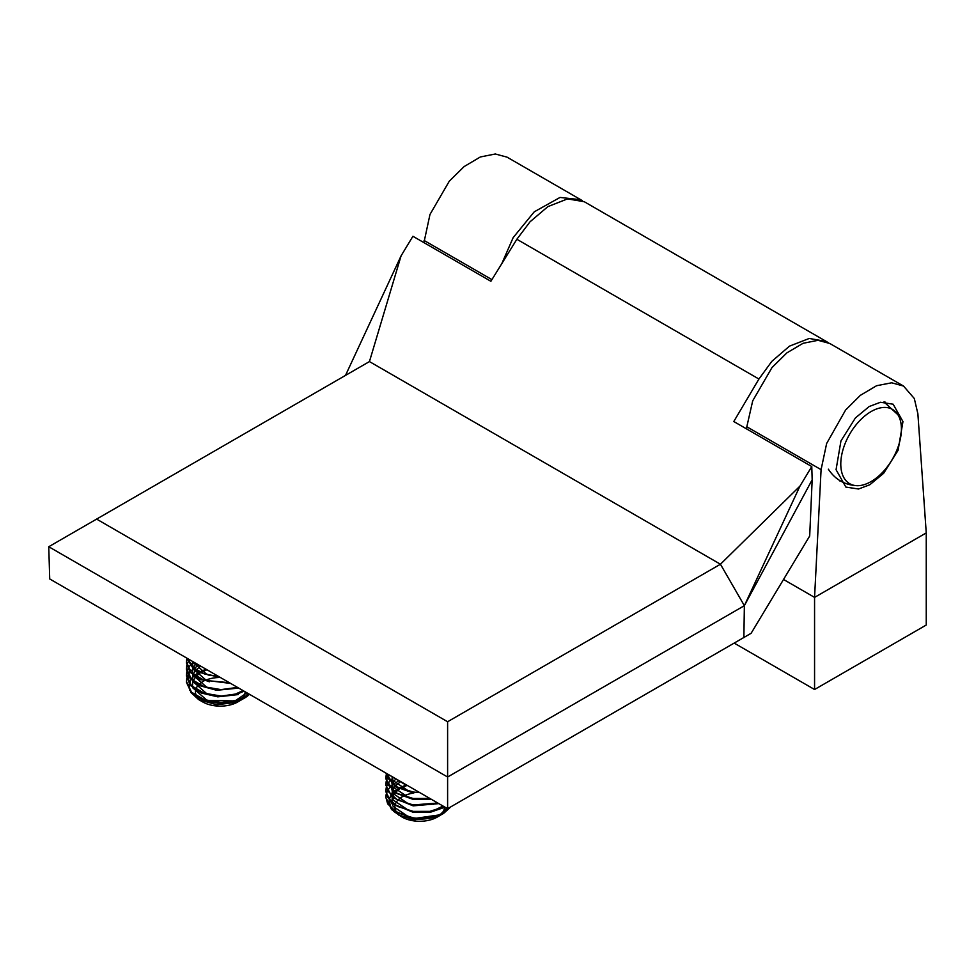 <?xml version="1.0" encoding="UTF-8"?>
<svg xmlns="http://www.w3.org/2000/svg" width="975" height="975" viewBox="0 0 975 975"><rect width="100%" height="100%" fill="white"/><g stroke="black" fill="none" stroke-linecap="round" stroke-linejoin="round"><path stroke-width="1.46" d="M869.213 406.514L880.474 402.261L893.149 404.211L902.96 421.578L898.072 450.352L883.63 473.314L869.81 484.758L858.548 489.011L845.861 487.073L836.062 469.694L840.95 440.932L855.392 417.958L869.213 406.514M885.446 402.736A47.702 27.544 120 0 0 884.983 401.956M821.084 469.658L826.642 443.491L845.581 410.061L860.352 395.338L876.574 385.722L891.638 382.797L903.52 386.051L914.306 398.519L917.877 413.766L926.25 532.911L926.25 625.024L814.564 689.508L814.564 597.395L821.084 469.658L746.813 426.77L746.667 428.963M746.813 426.77L752.712 400.81L771.981 367.575L786.849 352.901L803.071 343.298L818.049 340.312L829.786 343.48L903.52 386.051M839.67 480.894A47.702 27.544 120 0 0 840.328 480.894M814.564 689.508L734.309 643.171M501.796 263.64L513.167 237.62L534.251 211.819L560.028 197.438L580.783 199.717L582.489 200.801M580.783 199.717L507.049 157.146L495.312 153.989L480.346 156.963L464.124 166.579L449.256 181.24L429.975 214.476L423.93 242.629M926.25 532.911L814.564 597.395L783.522 579.467M242.336 699.282L237.815 701.939A24.814 14.332 180 0 1 233.33 703.987A24.814 14.332 180 0 1 202.715 701.939L198.608 699.575L190.893 692.494M200.899 700.769A24.814 14.332 180 0 1 197.572 697.625M196.597 696.138A24.814 14.332 180 0 1 195.634 690.007M195.853 689.215A24.814 14.332 180 0 1 198.315 685.12M198.9 684.523A24.814 14.332 180 0 1 203.824 681.074M204.933 680.538A24.814 14.332 180 0 1 207.2 679.624A24.814 14.332 180 0 1 218.449 677.515M241.032 700.087L235.816 702.451L216.608 704.754L198.608 699.575M189.82 690.337L189.211 683.999M189.369 683.292L190.929 679.636M191.271 679.088L193.976 675.919M194.525 675.419L198.693 672.433M199.558 671.946L206.03 669.216M186.725 678.576L186.42 682.256L191.392 693.006L204.019 700.513L218.473 703.328L237.778 701.159L244.189 698.258A33.845 19.537 0 0 0 249.478 694.297M198.132 665.669L193.818 668.436M193.245 668.899L190.381 671.665M189.991 672.128L188.126 674.895M187.882 675.346L186.834 678.112M186.42 681.342L191.49 692.189L204.25 699.66L221.301 702.512L238.083 700.135L249.198 694.139M186.725 672.128L186.42 675.833L190.271 685.352L201.337 693.03L217.766 696.845L238.083 694.602M193.257 662.439L190.381 665.218M189.979 665.681L188.126 668.436M187.882 668.911L186.834 671.665M186.42 674.895L191.49 685.742L204.25 693.213L221.301 696.065L238.083 693.688L244.079 691.178M186.725 665.681L186.42 669.35L189.101 677.393L198.924 685.437L216.633 690.288L238.083 688.155M189.601 659.722L188.126 661.988M187.882 662.464L186.834 665.218M186.42 668.448L191.49 679.295L204.25 686.766L220.972 689.605L237.547 687.412M186.725 659.246L186.42 662.927L190.052 672.202L200.289 679.636L230.673 683.438M186.42 662.001L191.49 672.848L204.25 680.318L229.405 682.707M186.505 657.942L197.84 671.982L220.569 677.613M186.664 658.027L192.38 667.241L204.25 673.871L218.887 676.638M194.89 662.781L199.826 665.632M192.623 661.915L207.029 674.566L209.479 675.334M192.879 662.135L192.404 667.266M192.636 668.387L207.029 681.013L209.479 681.781M195.5 664.097L193.147 667.899M192.879 668.606L192.404 673.713M192.623 674.822L207.029 687.473L209.479 688.24M233.902 688.374L237.254 687.241M200.033 666.62L196.012 669.971M195.5 670.556L193.147 674.347M192.879 675.041L192.404 680.16M192.623 681.257L207.029 693.92L209.479 694.688M233.902 694.822L243.007 690.568M206.919 669.727L200.85 672.543M200.009 673.079L196.012 676.431M195.5 676.991L193.147 680.794M192.879 681.476L192.404 686.607M192.636 687.728L207.029 700.367L234.987 700.94L246.931 692.823M247.918 693.396L245.188 697.003M238.083 701.049A33.845 19.537 0 0 0 244.189 698.258M245.078 691.763A24.814 14.332 180 0 1 242.141 698.563M240.447 700.148A24.814 14.332 180 0 1 239.302 701.001M862.058 485.197A42.876 24.753 120 0 0 894.416 455.483A42.876 24.753 120 0 0 897.902 414.728A42.876 24.753 120 0 0 880.157 407.928A42.876 24.753 120 0 0 843.119 449.256A42.876 24.753 120 0 0 856.94 485.684A42.876 24.753 120 0 0 862.058 485.197M440.798 815.015L437.239 817.087A24.814 14.332 180 0 1 414.911 821.011A24.814 14.332 180 0 1 402.139 817.087L393.461 811.212M400.506 816.038A24.814 14.332 180 0 1 398.312 814.223M396.801 812.492A24.814 14.332 180 0 1 394.948 805.838M395.107 804.997A24.814 14.332 180 0 1 397.288 800.78M397.837 800.158A24.814 14.332 180 0 1 402.395 796.672M403.406 796.136A24.814 14.332 180 0 1 413.766 793.041M440.03 815.466L413.997 819.829L398.458 814.954M390.999 808.165L389.098 800.548M389.208 799.744L390.634 795.832M390.975 795.259L393.632 791.993M394.18 791.468L398.361 788.434M399.202 787.958L406.148 785.009M385.844 797.257L391.609 809.677L412.827 818.707L441.553 814.588L443.576 813.43L441.358 814.588C432.876 818.11 423.479 819.195 413.168 817.83L397.434 812.845L387.672 803.912L385.844 797.257L386.149 794.491M399.226 780.756L398.446 781.133M397.581 781.584L393.266 784.351M392.681 784.802L389.805 787.568M389.427 788.019L387.55 790.798M387.307 791.249L386.271 794.028M386.161 788.032L385.844 791.724L391.792 803.412L413.168 812.309L430.755 812.126L444.978 807.166M392.681 778.355L389.805 781.121M389.415 781.584L387.55 784.351M387.319 784.802L386.271 787.581M385.844 790.81L387.672 797.465L397.434 806.398L413.168 811.383L429.902 811.358L444.198 806.715M386.161 781.584L385.844 785.265L392.389 797.465L413.168 805.862L438.835 803.619M389.427 775.125L387.55 777.904M387.307 778.355L386.271 781.133M385.844 784.363L387.672 791.017L397.434 799.951L413.168 804.936L437.836 803.047M386.161 775.137L385.844 778.818L394.619 792.687L413.168 799.415L431.157 799.183M386.636 773.48L386.271 774.686M385.844 777.916L387.672 784.57L397.434 793.504L413.168 798.488L429.89 798.464M385.868 773.041L395.362 786.727L413.168 792.955M385.954 773.09L387.672 778.123L397.434 787.057L413.168 792.041L419.75 792.602M389.366 775.064L405.503 784.826M391.182 776.1L403.735 783.352M392.048 777.818L393.217 780.707L408.927 791.273M392.316 778.038L391.828 783.157M392.048 784.266L393.217 787.154L408.927 797.721M394.936 780L392.572 783.79M392.316 784.497L391.828 789.604M392.048 790.713L393.217 793.601L408.927 804.168M433.473 804.241L437.482 802.839M399.47 782.535L395.448 785.874M394.936 786.447L392.572 790.237M392.316 790.932L391.828 796.051M392.048 797.172L393.217 800.048L408.927 810.615M433.473 810.688L443.003 806.033M407.184 785.35L400.298 788.458M399.47 788.982L395.448 792.322M394.936 792.894L392.572 796.697M392.303 797.392L391.828 802.498M392.06 803.644L393.217 806.496L408.927 817.062M433.473 817.135L440.773 814.04L446.684 808.153M442.467 814.04L447.659 808.665M450.962 806.752L443.576 813.43M447.05 808.372L441.663 814.442M413.168 818.756A33.845 19.537 0 0 0 441.358 814.588M444.503 807.458A24.814 14.332 180 0 1 440.066 815.137M439.25 815.77A24.814 14.332 180 0 1 438.555 816.27M345.503 375.399L401.091 255.828L369.44 361.579L720.44 564.232L744.364 605.682L799.951 486.111L720.44 564.232L447.61 721.744L96.61 519.102L48.75 546.731L447.61 777.014L447.61 808.689L751.116 633.299L809.689 536.018L812.175 479.773L811.773 466.55L733.785 421.529L758.928 379.031L771.81 361.372L789.482 346.137L809.25 338.459L826.337 341.482L828.043 342.566M447.61 721.744L447.61 777.014L744.364 605.682L812.175 479.773M447.61 808.689L49.725 578.967L48.75 546.731M826.337 341.482L584.232 201.703L567.523 198.9L547.865 206.639L530.047 221.788L516.86 239.265L490.888 281.288L412.913 236.267L401.091 255.828M746.74 427.745L745.656 428.378M799.951 486.111L811.773 466.55M743.876 637.65L744.364 605.682M369.44 361.579L96.61 519.102M447.61 732.542L447.61 777.014M491.924 279.618L424.076 240.447M516.86 239.265L758.928 379.031M883.959 401.944L897.902 414.728M828.348 469.182C835.124 479.468 844.642 484.965 856.94 485.684"/></g></svg>
